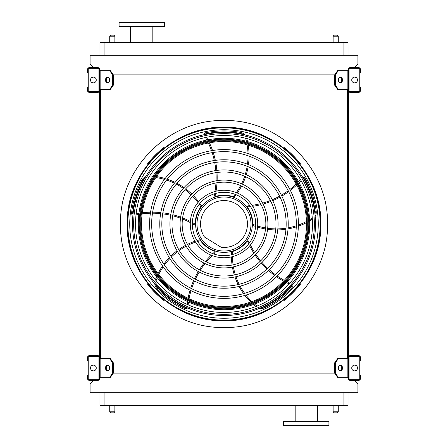 <?xml version="1.0" encoding="UTF-8"?>
<svg xmlns="http://www.w3.org/2000/svg" width="448" height="448" viewBox="0 0 448 448"><rect width="100%" height="100%" fill="white"/><g stroke="black" fill="none" stroke-linecap="round" stroke-linejoin="round"><path stroke-width="0.67" d="M348.046 392.683L348.046 405.44L99.954 405.44L99.954 392.683M93.296 380.341L90.082 384.048L90.082 392.683L357.918 392.683L357.918 384.048L354.704 380.341M348.454 70.745L338.274 70.745L335.367 74.855L112.633 74.855L109.726 70.745L99.546 70.745M109.726 89.258L112.633 85.142L113.361 85.142L110.454 89.258L99.546 89.258L99.546 358.742L110.454 358.742L113.361 362.858L112.633 362.858L109.726 358.742M100.363 89.258L100.363 358.742M338.274 89.258L337.546 89.258L334.639 85.142L335.367 85.142L338.274 89.258L348.454 89.258L348.454 358.742L338.274 358.742L335.367 362.858L334.639 362.858L334.639 373.145L335.367 373.145L338.274 377.255L337.546 377.255L334.639 373.145L113.361 373.145L113.361 362.858M347.637 89.258L347.637 358.742M354.704 67.659L357.918 63.952L357.918 55.317L90.082 55.317L90.082 63.952L93.296 67.659M99.954 55.317L99.954 42.56L104.07 42.56L104.07 55.317M343.93 55.317L343.93 42.56L104.07 42.56M343.93 42.56L348.046 42.56L348.046 55.317M306.286 425.6L328.916 425.6L328.916 421.484L283.657 421.484L283.657 425.6L306.286 425.6M164.343 22.4L119.084 22.4L119.084 26.516L164.343 26.516L164.343 22.4M152.824 26.516L152.824 42.56M333.133 405.44L333.133 411.818L338.274 411.818L338.274 405.44M337.243 412.843L334.158 412.843L337.243 412.843L338.274 411.818M109.726 405.44L109.726 411.818L114.867 411.818L114.867 405.44M113.842 412.843L110.757 412.843L113.842 412.843L114.867 411.818M337.243 35.157L334.158 35.157L337.243 35.157L338.274 36.182L338.274 42.56M113.842 35.157L110.757 35.157L113.842 35.157L114.867 36.182L114.867 42.56M99.546 378.694L99.546 357.302A1.646 1.646 0 0 0 97.899 355.656L89.258 355.656A1.646 1.646 0 0 0 87.612 357.302L87.612 360.802L88.228 360.802L88.228 357.302A1.03 1.03 0 0 1 89.258 356.272L97.899 356.272A1.03 1.03 0 0 1 98.924 357.302L98.924 378.694A1.03 1.03 0 0 1 97.899 379.725L89.258 379.725A1.03 1.03 0 0 1 88.228 378.694L88.228 375.2L87.612 375.2L87.612 378.694A1.646 1.646 0 0 0 89.258 380.341L97.899 380.341A1.646 1.646 0 0 0 99.546 378.694M88.228 360.802L88.228 375.2M93.369 370.882A2.878 2.878 0 0 0 95.866 366.559A2.878 2.878 0 0 0 90.877 366.559A2.878 2.878 0 0 0 93.369 370.882M107.906 370.832A2.878 2.038 90 0 1 106.232 367.998A2.878 2.038 90 0 1 107.906 365.165M109.726 377.255L112.633 373.145L113.361 373.145L110.454 377.255L99.546 377.255M112.633 373.145L112.633 362.858M109.581 367.998A2.878 2.038 90 0 1 107.542 370.882A2.878 2.038 90 0 1 105.504 367.998A2.878 2.038 90 0 1 107.542 365.12A2.878 2.038 90 0 1 109.581 367.998M348.454 357.302L348.454 378.694A1.646 1.646 0 0 0 350.101 380.341L358.742 380.341A1.646 1.646 0 0 0 360.388 378.694L360.388 375.2L359.772 375.2L359.772 378.694A1.03 1.03 0 0 1 358.742 379.725L350.101 379.725A1.03 1.03 0 0 1 349.076 378.694L349.076 357.302A1.03 1.03 0 0 1 350.101 356.272L358.742 356.272A1.03 1.03 0 0 1 359.772 357.302L359.772 360.802L360.388 360.802L360.388 357.302A1.646 1.646 0 0 0 358.742 355.656L350.101 355.656A1.646 1.646 0 0 0 348.454 357.302M359.772 375.2L359.772 360.802M354.631 370.882A2.878 2.878 0 0 0 357.123 366.559A2.878 2.878 0 0 0 352.134 366.559A2.878 2.878 0 0 0 354.631 370.882M348.454 377.255L338.274 377.255M342.496 367.998A2.878 2.038 -90 0 1 340.458 370.882A2.878 2.038 -90 0 1 338.419 367.998A2.878 2.038 -90 0 1 340.458 365.12A2.878 2.038 -90 0 1 342.496 367.998M335.367 373.145L335.367 362.858M340.094 365.165A2.878 2.038 -90 0 1 341.768 367.998A2.878 2.038 -90 0 1 340.094 370.832M334.639 362.858L337.546 358.742L338.274 358.742M348.454 69.306L348.454 90.698A1.646 1.646 0 0 0 350.101 92.344L358.742 92.344A1.646 1.646 0 0 0 360.388 90.698L360.388 87.198L359.772 87.198L359.772 90.698A1.03 1.03 0 0 1 358.742 91.728L350.101 91.728A1.03 1.03 0 0 1 349.076 90.698L349.076 69.306A1.03 1.03 0 0 1 350.101 68.275L358.742 68.275A1.03 1.03 0 0 1 359.772 69.306L359.772 72.8L360.388 72.8L360.388 69.306A1.646 1.646 0 0 0 358.742 67.659L350.101 67.659A1.646 1.646 0 0 0 348.454 69.306M359.772 87.198L359.772 72.8M354.631 82.88A2.878 2.878 0 0 0 357.123 78.562A2.878 2.878 0 0 0 352.134 78.562A2.878 2.878 0 0 0 354.631 82.88M342.496 80.002A2.878 2.038 -90 0 1 340.458 82.88A2.878 2.038 -90 0 1 338.419 80.002A2.878 2.038 -90 0 1 340.458 77.118A2.878 2.038 -90 0 1 342.496 80.002M335.367 85.142L335.367 74.855M334.639 85.142L334.639 74.855L337.546 70.745L338.274 70.745M340.094 77.168A2.878 2.038 -90 0 1 341.768 80.002A2.878 2.038 -90 0 1 340.094 82.835M99.546 90.698L99.546 69.306A1.646 1.646 0 0 0 97.899 67.659L89.258 67.659A1.646 1.646 0 0 0 87.612 69.306L87.612 72.8L88.228 72.8L88.228 69.306A1.03 1.03 0 0 1 89.258 68.275L97.899 68.275A1.03 1.03 0 0 1 98.924 69.306L98.924 90.698A1.03 1.03 0 0 1 97.899 91.728L89.258 91.728A1.03 1.03 0 0 1 88.228 90.698L88.228 87.198L87.612 87.198L87.612 90.698A1.646 1.646 0 0 0 89.258 92.344L97.899 92.344A1.646 1.646 0 0 0 99.546 90.698M88.228 72.8L88.228 87.198M93.369 82.88A2.878 2.878 0 0 0 95.866 78.562A2.878 2.878 0 0 0 90.877 78.562A2.878 2.878 0 0 0 93.369 82.88M107.906 82.835A2.878 2.038 90 0 1 106.232 80.002A2.878 2.038 90 0 1 107.906 77.168M109.726 70.745L110.454 70.745L113.361 74.855L113.361 85.142M112.633 85.142L112.633 74.855M109.581 80.002A2.878 2.038 90 0 1 107.542 82.88A2.878 2.038 90 0 1 105.504 80.002A2.878 2.038 90 0 1 107.542 77.118A2.878 2.038 90 0 1 109.581 80.002M224 320.146A96.146 96.146 0 0 0 307.266 175.924A96.146 96.146 0 0 0 140.734 175.924A96.146 96.146 0 0 0 224 320.146M224 318.259A94.259 94.259 0 0 0 305.631 176.87A94.259 94.259 0 0 0 142.369 176.87A94.259 94.259 0 0 0 224 318.259M224 296.33A72.33 72.33 0 0 0 286.642 187.835A72.33 72.33 0 0 0 161.358 187.835A72.33 72.33 0 0 0 224 296.33M224 298.385A74.385 74.385 0 0 0 288.422 186.805A74.385 74.385 0 0 0 159.578 186.805A74.385 74.385 0 0 0 224 298.385M224 286.166A62.166 62.166 0 0 0 277.838 192.914A62.166 62.166 0 0 0 170.162 192.914A62.166 62.166 0 0 0 224 286.166M224 288.226A64.226 64.226 0 0 0 279.619 191.89A64.226 64.226 0 0 0 168.381 191.89A64.226 64.226 0 0 0 224 288.226M224 276.007A52.007 52.007 0 0 0 269.035 197.999A52.007 52.007 0 0 0 178.965 197.999A52.007 52.007 0 0 0 224 276.007M224 278.062A54.062 54.062 0 0 0 270.822 196.969A54.062 54.062 0 0 0 177.178 196.969A54.062 54.062 0 0 0 224 278.062M224 265.843A41.843 41.843 0 0 0 260.238 203.078A41.843 41.843 0 0 0 187.762 203.078A41.843 41.843 0 0 0 224 265.843M224 267.898A43.898 43.898 0 0 0 262.018 202.048A43.898 43.898 0 0 0 185.982 202.048A43.898 43.898 0 0 0 224 267.898M224 255.679A31.679 31.679 0 0 0 251.434 208.158A31.679 31.679 0 0 0 196.566 208.158A31.679 31.679 0 0 0 224 255.679M224 257.734A33.734 33.734 0 0 0 253.215 207.133A33.734 33.734 0 0 0 194.785 207.133A33.734 33.734 0 0 0 224 257.734M214.514 193.771A80.769 80.769 0 0 1 214.189 195.278L214.962 196.504A1.03 1.03 0 0 0 215.499 196.482A28.801 28.801 0 0 1 233.206 196.711L233.402 196.778M234.237 197.081L233.206 196.711L234.237 197.081A64.943 64.943 0 0 0 236.09 194.718M205.47 137.502A80.769 80.769 0 0 1 206.858 140.028M208.348 143.007A80.769 80.769 0 0 1 211.512 150.668M212.184 152.645A80.769 80.769 0 0 1 214.306 160.513M214.721 162.529A80.769 80.769 0 0 1 215.835 170.559M215.986 172.614A80.769 80.769 0 0 1 216.082 180.818M215.97 182.935A80.769 80.769 0 0 1 214.945 191.503M244.832 134.898A8.226 8.226 0 0 0 240.173 132.328A93.083 93.083 0 0 0 205.822 132.709A2.055 2.055 0 0 0 204.165 134.674M237.334 193.01A64.943 64.943 0 0 0 241.59 186.032M242.519 184.195A64.943 64.943 0 0 0 245.61 176.697M246.249 174.726A64.943 64.943 0 0 0 248.147 166.712M248.472 164.623A64.943 64.943 0 0 0 249.077 156.156M249.054 153.961A64.943 64.943 0 0 0 248.203 145.141M247.514 141.585A64.943 64.943 0 0 0 246.747 138.516M249.816 205.638A80.769 80.769 0 0 1 248.287 205.794L247.358 206.909A1.03 1.03 0 0 0 247.542 207.413A28.801 28.801 0 0 1 252.801 224.319L252.795 224.532M252.767 225.417L252.801 224.319L252.767 225.417A64.943 64.943 0 0 0 255.584 226.453M300.541 179.648A80.769 80.769 0 0 1 298.564 181.748M296.19 184.083A80.769 80.769 0 0 1 289.884 189.465M288.215 190.708A80.769 80.769 0 0 1 281.389 195.166M279.591 196.179A80.769 80.769 0 0 1 272.3 199.718M270.39 200.502A80.769 80.769 0 0 1 262.618 203.123M260.574 203.672A80.769 80.769 0 0 1 252.106 205.341M315.179 216.278A8.226 8.226 0 0 0 316.182 211.053A93.083 93.083 0 0 0 305.206 178.5A2.055 2.055 0 0 0 302.826 177.531M257.594 227.102A64.943 64.943 0 0 0 265.541 228.995M267.579 229.314A64.943 64.943 0 0 0 275.666 229.936M277.738 229.93A64.943 64.943 0 0 0 285.942 229.264M288.036 228.922A64.943 64.943 0 0 0 296.274 226.884M298.357 226.184A64.943 64.943 0 0 0 306.482 222.65M309.646 220.898A64.943 64.943 0 0 0 312.334 219.218M224 252.386A28.386 28.386 0 0 0 248.584 209.804A28.386 28.386 0 0 0 199.416 209.804A28.386 28.386 0 0 0 224 252.386M249.441 242.878A80.769 80.769 0 0 1 248.819 241.472L247.475 240.934A1.03 1.03 0 0 0 247.05 241.265A28.801 28.801 0 0 1 232.596 251.49L232.394 251.552M231.543 251.793L232.596 251.49L231.543 251.793A64.943 64.943 0 0 0 231.431 254.794M289.834 283.086A80.769 80.769 0 0 1 287.224 281.859M284.267 280.325A80.769 80.769 0 0 1 277.206 275.985M275.503 274.781A80.769 80.769 0 0 1 269.158 269.668M267.641 268.274A80.769 80.769 0 0 1 262.018 262.433M260.686 260.859A80.769 80.769 0 0 1 255.786 254.279M254.632 252.498A80.769 80.769 0 0 1 250.432 244.966M259.521 308.33A8.226 8.226 0 0 0 264.802 307.67A93.083 93.083 0 0 0 292.37 287.174A2.055 2.055 0 0 0 292.55 284.609M231.431 256.911A64.943 64.943 0 0 0 232.086 265.054M232.411 267.086A64.943 64.943 0 0 0 234.321 274.971M234.965 276.937A64.943 64.943 0 0 0 238.134 284.536M239.103 286.423A64.943 64.943 0 0 0 243.589 293.625M244.899 295.389A64.943 64.943 0 0 0 250.768 302.025M253.417 304.494A64.943 64.943 0 0 0 255.842 306.533M213.909 254.027A80.769 80.769 0 0 1 215.051 253.002L215.146 251.558A1.03 1.03 0 0 0 214.704 251.261A28.801 28.801 0 0 1 200.514 240.666L200.39 240.498M199.898 239.764L200.514 240.666L199.898 239.764A64.943 64.943 0 0 0 197.008 240.582M188.149 304.87A80.769 80.769 0 0 1 188.513 302.008M189.056 298.726A80.769 80.769 0 0 1 190.999 290.668M191.621 288.674A80.769 80.769 0 0 1 194.522 281.058M195.378 279.188A80.769 80.769 0 0 1 199.198 272.037M200.278 270.278A80.769 80.769 0 0 1 205.027 263.586M206.36 261.94A80.769 80.769 0 0 1 212.223 255.618M154.773 283.836A8.226 8.226 0 0 0 157.035 288.658A93.083 93.083 0 0 0 185.046 308.543A2.055 2.055 0 0 0 187.538 307.927M194.998 241.237A64.943 64.943 0 0 0 187.454 244.378M185.623 245.314A64.943 64.943 0 0 0 178.713 249.564M177.038 250.785A64.943 64.943 0 0 0 170.794 256.15M169.299 257.656A64.943 64.943 0 0 0 163.834 264.146M162.562 265.938A64.943 64.943 0 0 0 158.066 273.571M156.537 276.853A64.943 64.943 0 0 0 155.35 279.787M192.321 223.681A80.769 80.769 0 0 1 193.648 224.454L195.054 224.095A1.03 1.03 0 0 0 195.205 223.58A28.801 28.801 0 0 1 200.889 206.814L201.018 206.646M201.561 205.946L200.889 206.814L201.561 205.946A64.943 64.943 0 0 0 199.886 203.454M136.007 214.894A80.769 80.769 0 0 1 138.841 214.357M142.134 213.858A80.769 80.769 0 0 1 150.399 213.214M152.482 213.192A80.769 80.769 0 0 1 160.625 213.595M162.669 213.83A80.769 80.769 0 0 1 170.649 215.253M172.654 215.74A80.769 80.769 0 0 1 180.488 218.187M182.465 218.949A80.769 80.769 0 0 1 190.294 222.572M145.701 176.652A8.226 8.226 0 0 0 141.814 180.292A93.083 93.083 0 0 0 131.555 213.08A2.055 2.055 0 0 0 132.916 215.258M198.643 201.746A64.943 64.943 0 0 0 193.329 195.541M191.867 194.09A64.943 64.943 0 0 0 185.69 188.832M184.016 187.617A64.943 64.943 0 0 0 176.982 183.333M175.09 182.375A64.943 64.943 0 0 0 167.227 179.183M165.133 178.528A64.943 64.943 0 0 0 156.481 176.607M152.886 176.17A64.943 64.943 0 0 0 149.727 175.946M224 251.009A27.009 27.009 0 0 0 247.386 210.498A27.009 27.009 0 0 0 200.614 210.498A27.009 27.009 0 0 0 224 251.009M221.194 247.285A23.453 23.453 0 0 0 247.29 221.262A23.453 23.453 0 0 0 215.869 202.003A23.453 23.453 0 0 0 204.529 237.07L221.194 247.285M160.787 150.024C159.981 150.718 159.981 150.718 160.787 150.024C159.981 150.718 159.981 150.718 160.787 150.024C159.981 150.718 159.981 150.718 160.787 150.024L160.686 150.114M161.734 149.229C162.557 148.546 162.557 148.546 161.734 149.229C162.557 148.546 162.557 148.546 161.734 149.229C162.557 148.546 162.557 148.546 161.734 149.229M149.229 161.734C148.546 162.557 148.546 162.557 149.229 161.734C148.546 162.557 148.546 162.557 149.229 161.734L149.139 161.84M150.024 160.787C150.718 159.981 150.718 159.981 150.024 160.787C150.718 159.981 150.718 159.981 150.024 160.787C150.718 159.981 150.718 159.981 150.024 160.787L150.114 160.686M164.08 148.075L163.666 147.661A97.306 97.306 0 0 0 147.661 163.666L148.075 164.074M161.734 298.771C162.557 299.454 162.557 299.454 161.734 298.771C162.557 299.454 162.557 299.454 161.734 298.771L161.84 298.861M160.787 297.976C159.981 297.282 159.981 297.282 160.787 297.976C159.981 297.282 159.981 297.282 160.787 297.976L160.686 297.886M150.024 287.213C150.718 288.019 150.718 288.019 150.024 287.213C150.718 288.019 150.718 288.019 150.024 287.213C150.718 288.019 150.718 288.019 150.024 287.213L150.114 287.314M149.229 286.266C148.546 285.443 148.546 285.443 149.229 286.266C148.546 285.443 148.546 285.443 149.229 286.266C148.546 285.443 148.546 285.443 149.229 286.266M148.075 283.926L147.661 284.334A97.306 97.306 0 0 0 163.666 300.339L164.08 299.925M287.314 150.114L287.213 150.024C288.019 150.718 288.019 150.718 287.213 150.024C288.019 150.718 288.019 150.718 287.213 150.024A97.306 97.306 0 0 0 286.266 149.229C285.443 148.546 285.443 148.546 286.266 149.229C285.443 148.546 285.443 148.546 286.266 149.229L286.16 149.139M297.976 160.787C297.282 159.981 297.282 159.981 297.976 160.787C297.282 159.981 297.282 159.981 297.976 160.787C297.282 159.981 297.282 159.981 297.976 160.787L297.886 160.686M298.771 161.734C299.454 162.557 299.454 162.557 298.771 161.734C299.454 162.557 299.454 162.557 298.771 161.734C299.454 162.557 299.454 162.557 298.771 161.734M299.925 164.074L300.339 163.666A97.306 97.306 0 0 0 284.334 147.661L283.92 148.075M298.771 286.266C299.454 285.443 299.454 285.443 298.771 286.266C299.454 285.443 299.454 285.443 298.771 286.266L298.861 286.16M297.976 287.213C297.282 288.019 297.282 288.019 297.976 287.213C297.282 288.019 297.282 288.019 297.976 287.213L297.886 287.314M287.213 297.976C288.019 297.282 288.019 297.282 287.213 297.976C288.019 297.282 288.019 297.282 287.213 297.976C288.019 297.282 288.019 297.282 287.213 297.976L287.314 297.886M286.266 298.771C285.443 299.454 285.443 299.454 286.266 298.771C285.443 299.454 285.443 299.454 286.266 298.771C285.443 299.454 285.443 299.454 286.266 298.771M283.92 299.925L284.334 300.339A97.306 97.306 0 0 0 300.339 284.334L299.925 283.926M224 312.463A88.463 88.463 0 0 0 312.463 224A88.463 88.463 0 0 0 224 135.537A88.463 88.463 0 0 0 135.537 224A88.463 88.463 0 0 0 224 312.463M224 132.496A91.504 91.504 0 0 1 303.246 269.752A91.504 91.504 0 0 1 144.754 269.752A91.504 91.504 0 0 1 224 132.496M224 314.35A90.35 90.35 0 0 0 314.35 224A90.35 90.35 0 0 0 224 133.65A90.35 90.35 0 0 0 133.65 224A90.35 90.35 0 0 0 224 314.35M224 138.298A85.702 85.702 0 0 1 298.222 266.851A85.702 85.702 0 0 1 149.778 266.851A85.702 85.702 0 0 1 224 138.298M224 141.506A82.494 82.494 0 0 0 152.561 265.244A82.494 82.494 0 0 0 295.439 265.244A82.494 82.494 0 0 0 224 141.506A82.494 82.494 0 0 0 152.561 265.244A82.494 82.494 0 0 0 295.439 265.244A82.494 82.494 0 0 0 224 141.506M224 327.477C168.711 328.899 119.101 279.289 120.523 224C119.101 168.711 168.711 119.101 224 120.523C279.289 119.101 328.899 168.711 327.477 224C328.899 279.289 279.289 328.899 224 327.477M104.07 392.683L104.07 405.44M343.93 405.44L343.93 392.683M338.274 36.182L333.133 36.182L333.133 42.56M114.867 36.182L109.726 36.182L109.726 42.56M100.145 377.255L100.145 358.742M347.855 377.255L347.855 358.742M347.855 89.258L347.855 70.745M100.145 89.258L100.145 70.745M224 320.617A96.617 96.617 0 0 0 307.67 175.694A96.617 96.617 0 0 0 140.33 175.694A96.617 96.617 0 0 0 224 320.617M233.206 196.711A63.913 63.913 0 0 0 235.099 194.326M236.354 192.606A63.913 63.913 0 0 0 240.649 185.612M241.578 183.775A63.913 63.913 0 0 0 244.664 176.277M245.297 174.311A63.913 63.913 0 0 0 247.173 166.314M247.486 164.226A63.913 63.913 0 0 0 248.052 155.786M248.013 153.597A63.913 63.913 0 0 0 247.106 144.81M246.389 141.271A63.913 63.913 0 0 0 245.672 138.488A7.202 7.202 0 0 0 245.594 138.214M242.721 134.434A7.202 7.202 0 0 0 239.994 133.342A92.058 92.058 0 0 0 206.024 133.717A1.03 1.03 0 0 0 205.234 134.445M206.528 137.278A81.794 81.794 0 0 1 207.911 139.821M209.395 142.811A81.794 81.794 0 0 1 212.542 150.5M213.209 152.482A81.794 81.794 0 0 1 215.331 160.362M215.74 162.383A81.794 81.794 0 0 1 216.854 170.414M217.011 172.469A81.794 81.794 0 0 1 217.118 180.645M217.011 182.745A81.794 81.794 0 0 1 216.037 191.218M215.628 193.446A81.794 81.794 0 0 1 214.962 196.504M205.822 132.709L206.024 133.717M240.173 132.328L239.994 133.342M246.148 138.354L245.672 138.488M252.801 224.319A63.913 63.913 0 0 0 255.651 225.389M257.673 226.05A63.913 63.913 0 0 0 265.653 227.97M267.691 228.29A63.913 63.913 0 0 0 275.772 228.906M277.838 228.9A63.913 63.913 0 0 0 286.026 228.211M288.109 227.864A63.913 63.913 0 0 0 296.307 225.792M298.379 225.081A63.913 63.913 0 0 0 306.454 221.502M309.596 219.727A63.913 63.913 0 0 0 312.026 218.187A7.202 7.202 0 0 0 312.262 218.025M314.966 214.127A7.202 7.202 0 0 0 315.162 211.193A92.058 92.058 0 0 0 304.31 179.004A1.03 1.03 0 0 0 303.374 178.478M301.078 180.589A81.794 81.794 0 0 1 299.085 182.683M296.699 185.018A81.794 81.794 0 0 1 290.36 190.389M288.686 191.638A81.794 81.794 0 0 1 281.842 196.09M280.045 197.103A81.794 81.794 0 0 1 272.754 200.642M270.85 201.426A81.794 81.794 0 0 1 263.105 204.053M261.078 204.607A81.794 81.794 0 0 1 252.717 206.293M250.471 206.595A81.794 81.794 0 0 1 247.358 206.909M305.206 178.5L304.31 179.004M316.182 211.053L315.162 211.193M312.295 218.596L312.026 218.187M232.596 251.49A63.913 63.913 0 0 0 232.462 254.531M232.456 256.659A63.913 63.913 0 0 0 233.094 264.841M233.419 266.879A63.913 63.913 0 0 0 235.329 274.753M235.978 276.718A63.913 63.913 0 0 0 239.159 284.29M240.134 286.166A63.913 63.913 0 0 0 244.636 293.322M245.952 295.075A63.913 63.913 0 0 0 251.854 301.65M254.514 304.086A63.913 63.913 0 0 0 256.726 305.922A7.202 7.202 0 0 0 256.956 306.096M261.503 307.468A7.202 7.202 0 0 0 264.348 306.746A92.058 92.058 0 0 0 291.614 286.474A1.03 1.03 0 0 0 291.822 285.421M289.106 283.886A81.794 81.794 0 0 1 286.496 282.643M283.539 281.098A81.794 81.794 0 0 1 276.472 276.73M274.77 275.52A81.794 81.794 0 0 1 268.419 270.385M266.902 268.99A81.794 81.794 0 0 1 261.279 263.15M259.946 261.582A81.794 81.794 0 0 1 255.052 255.03M253.904 253.266A81.794 81.794 0 0 1 249.715 245.84M248.735 243.796A81.794 81.794 0 0 1 247.475 240.934M292.37 287.174L291.614 286.474M264.802 307.67L264.348 306.746M256.424 306.303L256.726 305.922M200.514 240.666A63.913 63.913 0 0 0 197.579 241.483M195.552 242.133A63.913 63.913 0 0 0 187.97 245.269M186.133 246.21A63.913 63.913 0 0 0 179.228 250.46M177.565 251.681A63.913 63.913 0 0 0 171.343 257.051M169.865 258.552A63.913 63.913 0 0 0 164.45 265.048M163.19 266.84A63.913 63.913 0 0 0 158.76 274.484M157.259 277.766A63.913 63.913 0 0 0 156.201 280.442A7.202 7.202 0 0 0 156.111 280.711M156.206 285.46A7.202 7.202 0 0 0 157.774 287.941A92.058 92.058 0 0 0 185.478 307.608A1.03 1.03 0 0 0 186.542 307.485M187.163 304.427A81.794 81.794 0 0 1 187.538 301.56M188.098 298.267A81.794 81.794 0 0 1 190.07 290.198M190.691 288.204A81.794 81.794 0 0 1 193.609 280.577M194.466 278.706A81.794 81.794 0 0 1 198.285 271.555M199.366 269.802A81.794 81.794 0 0 1 204.086 263.122M205.402 261.481A81.794 81.794 0 0 1 211.176 255.203M212.817 253.641A81.794 81.794 0 0 1 215.146 251.558M185.046 308.543L185.478 307.608M157.035 288.658L157.774 287.941M155.742 280.269L156.201 280.442M200.889 206.814A63.913 63.913 0 0 0 199.209 204.277M197.96 202.546A63.913 63.913 0 0 0 192.634 196.302M191.178 194.846A63.913 63.913 0 0 0 185.002 189.599M183.322 188.39A63.913 63.913 0 0 0 176.299 184.134M174.406 183.193A63.913 63.913 0 0 0 166.555 180.046M164.461 179.407A63.913 63.913 0 0 0 155.826 177.554M152.242 177.145A63.913 63.913 0 0 0 149.369 176.96A7.202 7.202 0 0 0 149.083 176.954M144.603 178.517A7.202 7.202 0 0 0 142.722 180.774A92.058 92.058 0 0 0 132.58 213.198A1.03 1.03 0 0 0 133.028 214.172M136.125 213.819A81.794 81.794 0 0 1 138.97 213.287M142.274 212.806A81.794 81.794 0 0 1 150.556 212.184M152.645 212.162A81.794 81.794 0 0 1 160.798 212.582M162.848 212.817A81.794 81.794 0 0 1 170.828 214.239M172.827 214.726A81.794 81.794 0 0 1 180.639 217.151M182.605 217.896A81.794 81.794 0 0 1 190.361 221.446M192.354 222.522A81.794 81.794 0 0 1 195.054 224.095M131.555 213.08L132.58 213.198M141.814 180.292L142.722 180.774M149.391 176.473L149.369 176.96M224 308.784A84.784 84.784 0 0 1 139.216 224A84.784 84.784 0 0 1 224 139.216A84.784 84.784 0 0 1 308.784 224A84.784 84.784 0 0 1 224 308.784M224 139.933A84.067 84.067 0 0 0 151.194 266.034A84.067 84.067 0 0 0 296.806 266.034A84.067 84.067 0 0 0 224 139.933M224 140.683A83.317 83.317 0 0 1 296.15 265.658A83.317 83.317 0 0 1 151.85 265.658A83.317 83.317 0 0 1 224 140.683M317.397 421.484L317.397 405.44M295.176 421.484L295.176 405.44M130.603 26.516L130.603 42.56M109.726 36.182L110.757 35.157M333.133 36.182L334.158 35.157M109.726 411.818L110.757 412.843M333.133 411.818L334.158 412.843M224 320.723C274.781 322.274 321.681 276.052 320.706 225.518C323.266 175.039 277.844 127.366 227.041 127.327C175.23 124.034 126.207 170.878 127.294 222.482C124.589 274.025 172.11 322.386 224 320.723"/></g></svg>
